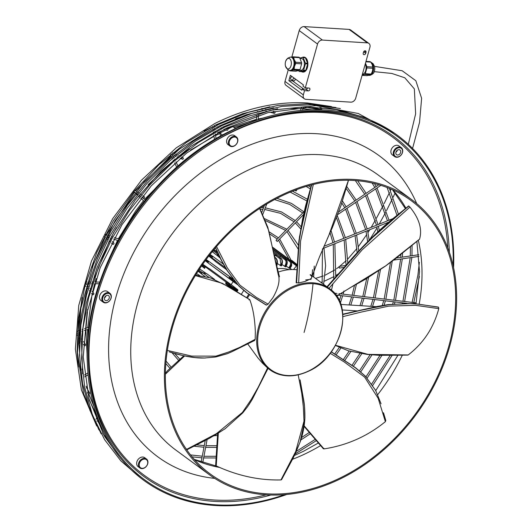 <?xml version="1.0" encoding="UTF-8"?>
<svg xmlns="http://www.w3.org/2000/svg" width="532" height="532" viewBox="0 0 532 532"><rect width="100%" height="100%" fill="white"/><g stroke="black" fill="none" stroke-linecap="round" stroke-linejoin="round"><path stroke-width="0.8" d="M368.889 43.411A4.562 3.498 126.3 0 0 367.366 42.873L322.439 40.073A4.562 3.498 126.3 0 0 317.538 44.05L305.308 87.833L303.007 86.137L303.36 84.881L290.359 75.325L288.869 80.665L301.87 90.221L302.223 88.964L304.523 90.659L303.34 94.895A4.562 3.498 126.3 0 0 304.357 98.799A4.562 3.498 126.3 0 0 305.88 99.338L350.814 102.144A4.562 3.498 126.3 0 0 355.709 98.161L369.913 47.315A4.562 3.498 126.3 0 0 368.889 43.411L350.568 29.938A4.562 3.498 126.3 0 0 349.045 29.4L304.111 26.6A4.562 3.498 126.3 0 0 299.217 30.577L291.835 56.997M294.482 78.357A1.39 1.064 126.3 0 0 293.238 80.791A1.39 1.064 126.3 0 0 295.047 78.769M288.869 80.665L292.587 80.897L303.686 89.057M363.509 52.143A1.529 1.17 -53.7 0 1 365.664 50.986A1.529 1.17 -53.7 0 1 366.003 52.296L365.717 53.326A1.529 1.17 -53.7 0 1 363.562 54.477A1.529 1.17 -53.7 0 1 363.223 53.167L363.509 52.143M304.523 90.659L308.241 90.892A1.529 1.17 -53.7 0 0 309.764 89.875A1.529 1.17 -53.7 0 0 309.544 88.245A1.529 1.17 -53.7 0 0 309.032 88.066L305.308 87.833M288.238 69.878L285.012 81.423A4.562 3.498 126.3 0 0 286.036 85.333L304.357 98.799M293.238 80.791L291.077 79.547A1.669 1.277 -53.7 0 1 290.612 78.058A1.669 1.277 -53.7 0 1 292.115 76.615M295.426 79.049A2.893 2.214 -53.7 0 1 295.167 79.481M293.305 80.824A2.893 2.214 -53.7 0 1 292.587 80.897M302.223 88.964L305.94 89.196A1.529 1.17 126.3 0 0 307.549 87.973M365.238 64.059A5.952 3.425 93.6 0 1 365.723 70.543A5.952 3.425 93.6 0 1 362.398 74.221M362.166 75.045L364.686 74.467A7.368 4.243 -86.4 0 0 365.291 73.702L366.9 67.93A7.368 4.243 -86.4 0 0 366.861 66.68L365.471 63.228M372.181 72.046L372.167 72.079A6.677 3.844 -86.4 0 0 372.181 72.046A6.677 3.844 -86.4 0 0 372.453 71.215L371.19 74.068A7.368 4.243 93.6 0 1 370.585 74.839L366.98 75.664L362.079 75.358M366.9 67.93L372.806 68.296L372.453 71.215A6.677 3.844 -86.4 0 0 372.573 65.722A6.677 3.844 -86.4 0 0 372.566 65.689M371.19 74.068L365.291 73.702M365.87 61.798L370.764 62.104L372.214 64.605L372.759 67.045A7.368 4.243 93.6 0 1 372.806 68.296M372.759 67.045L366.861 66.68M365.989 61.366L370.112 61.626A7.368 4.243 93.6 0 1 370.764 62.104M364.686 74.467L370.585 74.839M370.837 62.197A6.677 3.844 93.6 0 1 373.225 71.261A6.677 3.844 93.6 0 1 369.793 75.364A6.677 3.844 93.6 0 1 369.354 75.384L368.895 75.351M370.831 62.191L373.065 63.627L374.508 66.327A5.293 3.046 93.6 0 1 374.462 70.856A5.293 3.046 93.6 0 1 374.176 71.687C373.976 73.183 372.513 74.407 369.793 75.364M303.878 57.09A7.508 4.322 93.6 0 1 304.018 57.097A7.508 4.322 93.6 0 1 307.17 60.016A7.508 4.322 93.6 0 1 307.257 68.023A7.508 4.322 93.6 0 1 303.08 72.086A7.508 4.322 93.6 0 1 302.947 72.073M305.84 70.291A7.508 4.322 -86.4 0 0 307.616 63.933L305.84 70.291L303.632 70.151L305.408 63.8A7.508 4.322 -86.4 0 0 305.381 63.089L303.187 57.649A7.508 4.322 -86.4 0 0 303.007 57.503A7.508 4.322 -86.4 0 0 302.814 57.376L305.029 57.509A7.508 4.322 -86.4 0 0 303.745 57.084A7.508 4.322 -86.4 0 0 302.083 57.536M303.187 57.649L305.395 57.782L307.589 63.228L305.381 63.089M307.589 63.228A7.508 4.322 -86.4 0 0 306.898 59.996A7.508 4.322 -86.4 0 0 305.395 57.782M298.658 70.57L298.951 71.228A7.508 4.322 -86.4 0 0 299.13 71.368A7.508 4.322 -86.4 0 0 299.317 71.501L303.287 70.59L305.494 70.723L301.531 71.634L299.317 71.501M301.531 71.634A7.508 4.322 -86.4 0 0 302.808 72.066A7.508 4.322 -86.4 0 0 305.494 70.723M305.408 63.8L307.616 63.933M299.888 58.4L301.325 58.493A5.952 3.425 93.6 0 1 302.495 58.932A5.952 3.425 93.6 0 1 303.825 60.801A5.952 3.425 93.6 0 1 303.892 67.145A5.952 3.425 93.6 0 1 300.587 70.37L299.503 70.304M303.287 70.59A7.508 4.322 -86.4 0 0 303.632 70.151M290.665 57.104L291.436 57.15A6.677 3.844 93.6 0 1 294.236 59.744L293.691 57.296A7.368 4.243 -86.4 0 0 293.039 56.818L298.937 57.183A7.368 4.243 93.6 0 1 299.596 57.669L301.584 62.61A7.368 4.243 93.6 0 1 301.631 63.86L300.021 69.626A7.368 4.243 93.6 0 1 299.41 70.397L295.805 71.228L289.907 70.856L291.257 70.417A6.677 3.844 93.6 0 1 290.605 70.47L289.834 70.424A6.677 3.844 -86.4 0 0 293.544 66.813A6.677 3.844 -86.4 0 0 293.465 59.69A6.677 3.844 -86.4 0 0 291.968 57.596A6.677 3.844 -86.4 0 0 290.665 57.104A6.677 3.844 -86.4 0 0 290.219 57.117L287.613 58.301L285.844 60.794A5.293 3.046 -86.4 0 0 285.504 66.161A5.293 3.046 -86.4 0 0 286.928 68.528A5.293 3.046 -86.4 0 0 291.037 65.655A5.293 3.046 -86.4 0 0 289.661 58.753A5.293 3.046 -86.4 0 0 285.844 60.794M289.189 70.291L289.255 70.377A7.368 4.243 -86.4 0 0 289.907 70.856M293.511 70.031A7.368 4.243 -86.4 0 0 294.116 69.26L294.469 66.347A6.677 3.844 93.6 0 1 291.257 70.417L293.511 70.031L299.41 70.397M300.021 69.626L294.116 69.26M301.584 62.61L295.686 62.237L294.236 59.744A6.677 3.844 93.6 0 1 294.469 66.347L295.732 63.488L301.631 63.86M293.039 56.818L290.785 57.203M293.691 57.296L299.596 57.669M295.732 63.488A7.368 4.243 -86.4 0 0 295.686 62.237M285.504 66.161L287.719 69.546L289.395 70.35A6.677 3.844 -86.4 0 0 289.834 70.424M302.814 57.376L299.755 58.068M286.815 494.454A214.11 164.169 -53.7 0 1 87.467 365.644A214.11 164.169 -53.7 0 1 230.988 131.078A214.11 164.169 -53.7 0 1 271.147 115.776A214.11 164.169 -53.7 0 1 453.57 267.616M284.746 494.64A213.152 163.43 -53.7 0 1 88.578 365.597A213.152 163.43 -53.7 0 1 231.453 132.082A213.152 163.43 -53.7 0 1 271.433 116.854A213.152 163.43 -53.7 0 1 453.131 265.581M139.883 467.967L138.101 466.657A5.559 4.263 -53.7 0 1 138.18 459.362A5.559 4.263 -53.7 0 1 144.691 457.693L146.473 459.003A5.559 4.263 -53.7 0 1 146.393 466.298A5.559 4.263 -53.7 0 1 144.205 468.074A5.559 4.263 -53.7 0 1 139.883 467.967A5.559 4.263 -53.7 0 1 139.963 460.672A5.559 4.263 -53.7 0 1 142.15 458.897A5.559 4.263 -53.7 0 1 146.473 459.003M229.824 145.941L228.042 144.631A5.559 4.263 -53.7 0 1 226.692 142.476A5.559 4.263 -53.7 0 1 229.006 136.431A5.559 4.263 -53.7 0 1 234.632 135.673L236.414 136.983A5.559 4.263 -53.7 0 1 237.771 139.138A5.559 4.263 -53.7 0 1 235.45 145.183A5.559 4.263 -53.7 0 1 229.824 145.941A5.559 4.263 -53.7 0 1 228.474 143.786A5.559 4.263 -53.7 0 1 230.788 137.748A5.559 4.263 -53.7 0 1 236.414 136.983M103.288 302.256L100.927 300.52A5.559 4.263 -53.7 0 1 100.129 294.595A5.559 4.263 -53.7 0 1 105.655 290.904A5.559 4.263 -53.7 0 1 107.517 291.556L109.871 293.292A5.559 4.263 -53.7 0 1 111.161 297.887A5.559 4.263 -53.7 0 1 107.604 302.362A5.559 4.263 -53.7 0 1 105.143 302.908A5.559 4.263 -53.7 0 1 103.288 302.256A5.559 4.263 -53.7 0 1 101.998 297.654A5.559 4.263 -53.7 0 1 105.555 293.185A5.559 4.263 -53.7 0 1 108.016 292.633A5.559 4.263 -53.7 0 1 109.871 293.292M394.691 156.614L392.33 154.879A5.559 4.263 -53.7 0 1 392.417 147.59A5.559 4.263 -53.7 0 1 398.92 145.921L401.281 147.657A5.559 4.263 -53.7 0 1 401.201 154.945A5.559 4.263 -53.7 0 1 399.013 156.721A5.559 4.263 -53.7 0 1 394.691 156.614A5.559 4.263 -53.7 0 1 394.771 149.319A5.559 4.263 -53.7 0 1 396.958 147.544A5.559 4.263 -53.7 0 1 401.281 147.657M342.029 478.055A170.732 130.912 -53.7 0 1 209.382 474.724A170.732 130.912 -53.7 0 1 169.814 333.63A170.732 130.912 -53.7 0 1 278.981 196.268A170.732 130.912 -53.7 0 1 411.635 199.593A170.732 130.912 -53.7 0 1 451.203 340.693A170.732 130.912 -53.7 0 1 342.029 478.055M341.83 477.138A169.622 130.061 -53.7 0 1 210.04 473.826A169.622 130.061 -53.7 0 1 170.732 333.65A169.622 130.061 -53.7 0 1 279.187 197.186A169.622 130.061 -53.7 0 1 410.977 200.491A169.622 130.061 -53.7 0 1 450.285 340.666A169.622 130.061 -53.7 0 1 341.83 477.138M237.591 139.584A5.007 3.837 -53.7 0 1 234.333 145.801A5.007 3.837 -53.7 0 1 229.226 143.766A5.007 3.837 -53.7 0 1 232.484 137.542A5.007 3.837 -53.7 0 1 237.591 139.584M107.79 302.116A5.007 3.837 -53.7 0 1 105.575 302.608A5.007 3.837 -53.7 0 1 102.59 298.931A5.007 3.837 -53.7 0 1 105.941 293.85A5.007 3.837 -53.7 0 1 111.048 295.892A5.007 3.837 -53.7 0 1 107.79 302.116M107.61 295.313A2.893 2.214 -53.7 0 1 108.581 295.652A2.893 2.214 -53.7 0 1 108.994 298.731A2.893 2.214 -53.7 0 1 106.121 300.653A2.893 2.214 -53.7 0 1 105.156 300.314A2.893 2.214 -53.7 0 1 104.738 297.235A2.893 2.214 -53.7 0 1 107.61 295.313M399.2 156.475A5.007 3.837 -53.7 0 1 394.471 155.437A5.007 3.837 -53.7 0 1 395.382 149.811A5.007 3.837 -53.7 0 1 397.351 148.215A5.007 3.837 -53.7 0 1 402.458 150.257A5.007 3.837 -53.7 0 1 399.2 156.475M397.53 155.018A2.893 2.214 -53.7 0 1 396.559 154.679A2.893 2.214 -53.7 0 1 396.147 151.593A2.893 2.214 -53.7 0 1 399.02 149.678A2.893 2.214 -53.7 0 1 399.984 150.017A2.893 2.214 -53.7 0 1 400.403 153.096A2.893 2.214 -53.7 0 1 397.53 155.018M144.391 467.828A5.007 3.837 -53.7 0 1 139.663 466.783A5.007 3.837 -53.7 0 1 140.574 461.164A5.007 3.837 -53.7 0 1 142.543 459.568A5.007 3.837 -53.7 0 1 147.65 461.603A5.007 3.837 -53.7 0 1 144.391 467.828M105.994 295.792A2.893 2.214 -53.7 0 1 104.518 297.807M397.404 150.157A2.893 2.214 -53.7 0 1 395.921 152.172M227.829 129.083L232.863 126.569L235.463 128.538M235.45 128.471L233.269 129.562M225.502 133.446L222.456 135.068M220.527 136.132L219.849 133.073L222.436 134.975M226.014 129.994L219.849 133.073M376.244 306.658L340.826 304.45M290.1 268.354L291.702 269.531M286.243 266.12L289.441 268.354A43.378 33.263 -53.7 0 1 289.774 268.52L290.838 266.765M281.96 264.49L285.332 266.745A43.378 33.263 -53.7 0 1 285.691 266.858L286.602 264.963M277.318 263.48L280.923 265.807A43.378 33.263 -53.7 0 1 281.302 265.86L282.033 263.859M196.321 273.98L197.705 274.173L199.666 275.543M199.493 269.046L200.112 269.232L199.586 269.525L200.112 269.232L206.968 274M201.874 274.153A0.831 0.638 -53.7 0 1 202.559 272.657L207.028 273.874L214.502 279.367M229.678 287.253A43.378 33.263 -53.7 0 1 229.904 286.834A43.378 33.263 -53.7 0 0 229.678 287.253M202.207 264.544L202.785 264.271L209.003 268.587M204.707 268.421L204.76 268.461A0.831 0.638 -53.7 0 1 205.605 267.031L209.734 268.919L230.941 284.514M231.094 287.659L235.669 290.445L226.127 284.221L226.034 283.257A50.055 38.377 -53.7 0 1 226.08 283.177A0.831 0.638 -53.7 0 1 226.08 283.17L227.064 282.731L231.194 284.627A43.378 33.263 -53.7 0 1 233.176 281.621L229.638 278.835L229.631 277.79A50.055 38.377 -53.7 0 1 229.638 277.784A50.055 38.377 -53.7 0 1 229.678 277.737A0.831 0.638 -53.7 0 1 229.691 277.711A50.055 38.377 -53.7 0 0 229.678 277.737A0.831 0.638 -53.7 0 0 229.631 277.79M232.218 280.863L208.238 263.047A0.831 0.638 -53.7 0 1 209.222 261.704L208.198 261.963L208.138 262.941M209.548 261.924L232.664 278.741M226.512 269.638L215.28 261.378L212.241 258A0.831 0.638 -53.7 0 1 213.352 256.77L223.267 264.058M214.642 260.673L208.783 256.111L208.87 255.48L208.757 256.092M220.162 258.033L219.197 257.322L216.704 253.418A0.831 0.638 -53.7 0 1 217.428 252.115M219.317 257.209L212.727 252.082L212.847 251.496L212.727 252.082L212.354 251.543M202.872 272.743L201.488 273.129L201.768 274.1M198.077 271.214L201.761 274.093M201.488 273.129L198.356 270.775M202.539 272.637L198.835 270.043M235.643 290.432L236.261 290.146L237.585 290.898L237.013 291.177L235.689 290.459M225.728 283.942L231.127 287.679L231.021 286.854A49.809 38.191 -53.7 0 1 231.048 286.808L225.635 282.844M225.581 282.931L236.261 290.146A45.36 34.779 -53.7 0 1 236.421 289.873L237.831 290.485L237.837 289.794L231.194 284.627A43.378 33.263 -53.7 0 1 233.182 281.621L237.565 284.667M231.866 286.442L236.407 289.135L236.421 289.873L231.048 286.808L231.866 286.442L226.632 282.399M236.407 289.135L237.837 289.794M237.013 291.177L237.585 290.898A43.378 33.263 -53.7 0 1 237.831 290.485M205.931 267.177L204.507 267.37L204.654 268.381L201.568 265.967L204.587 268.314M204.507 267.37L201.921 265.448M205.585 267.004L202.393 264.776M233.036 279.233L230.689 277.411L229.691 277.711M230.689 277.411L232.697 278.781M234.991 281.707L234.605 281.421A49.809 38.191 -53.7 0 1 234.632 281.375L234.851 281.534M234.678 281.322L229.245 277.385M236.953 283.995L234.605 282.286L234.605 281.421L229.186 277.465M291.117 261.744L296.49 265.907L293.538 269.538M296.49 265.907L297.208 265.561M289.368 260.387L290.06 260.042L272.73 247.294M297.188 264.65L292.573 260.959A6.949 5.333 126.3 0 0 290.06 260.042M289.388 260.268A0.831 0.638 -53.7 0 1 289.86 260.062M289.441 268.354L290.499 266.685C291.775 264.357 291.809 262.555 290.605 261.265A49.809 38.191 -53.7 0 1 290.645 261.285C291.849 262.569 291.875 264.411 290.718 266.791A45.36 34.779 -53.7 0 0 290.499 266.685L289.794 266.239C290.851 264.211 290.844 262.668 289.774 261.604L290.605 261.265L285.485 257.175M288.756 267.955L289.794 266.239M286.136 257.674L285.977 257.548A50.055 38.377 -53.7 0 0 285.903 257.515L284.66 258.339M289.967 268.6L290.931 266.858C292.035 266.273 291.822 261.864 290.718 261.332L285.558 257.215M284.48 257.594L289.774 261.604M279.692 257.249L280.218 256.171L273.501 251.224M281.255 255.653L281.534 255.879L281.255 255.653A50.055 38.377 -53.7 0 0 281.175 255.633L280.218 256.171M284.613 266.412L285.465 264.617C286.316 262.495 286.189 260.906 285.099 259.835L285.903 259.39A49.809 38.191 -53.7 0 1 285.943 259.403L280.836 255.32M279.779 255.839L285.099 259.835M280.756 255.293L285.903 259.39C287.14 260.693 287.24 262.555 286.209 264.989A45.36 34.779 -53.7 0 1 286.449 265.062C287.347 262.589 287.18 260.707 285.943 259.403L286.083 259.476C287.4 260.919 287.599 262.781 286.688 265.076L285.917 266.884M285.332 266.745L286.209 264.989L285.465 264.617M280.923 265.807L281.601 263.992C282.366 261.491 282.12 259.589 280.849 258.279A49.809 38.191 -53.7 0 1 280.889 258.286L275.756 254.19M274.605 256.763L275.184 255.174L274.126 254.382M276.593 255.367L276.181 254.529A50.055 38.377 -53.7 0 0 276.101 254.515L275.184 255.174M281.548 265.827L282.12 263.985C282.751 261.598 282.412 259.729 281.102 258.372L276.181 254.529M280.178 265.535L280.829 263.692L280.078 258.825L280.849 258.279L275.676 254.183M274.745 254.841L280.078 258.825M281.235 258.984L280.889 258.286C282.16 259.596 282.485 261.511 281.854 264.032A45.36 34.779 -53.7 0 0 281.601 263.992L280.829 263.692M274.712 257.308L275.529 257.947A49.809 38.191 -53.7 0 1 275.576 257.947C276.879 259.264 277.365 261.179 277.019 263.706L276.68 265.541A43.378 33.263 -53.7 0 0 276.474 265.541M276.381 265.162L276.753 263.712C277.245 261.179 276.833 259.264 275.529 257.947L274.811 258.579L275.955 263.48L276.753 263.712A45.36 34.779 -53.7 0 1 277.019 263.706L277.219 263.466M275.576 257.947L274.705 257.255M217.921 252.281L216.85 252.228L216.637 253.265M213.113 250.619L216.67 253.365M216.85 252.228L213.671 249.94M213.405 256.803L212.255 256.83L212.155 257.874M209.149 255.586L212.195 257.947M212.255 256.83L209.648 254.934M213.345 256.737L210.034 254.442M213.179 256.623L210.034 254.449M229.192 278.522L234.605 282.286M205.279 260.727L208.158 262.968L205.279 260.727M208.118 261.904L205.711 260.135M209.189 261.658L206.143 259.55L209.196 261.664M357.477 310.907L342.249 309.957M296.923 269.791A50.327 38.59 126.3 0 0 294.775 269.591A50.327 38.59 126.3 0 0 277.804 272.244M249.575 294.795A50.327 38.59 126.3 0 0 247.48 298.026M311.606 275.516A50.327 38.59 126.3 0 0 310.262 274.592M310.143 274.845L310.136 274.831C312.71 276.8 312.218 278.449 308.66 279.799L305.175 281.395L298.665 282.991L296.184 282.645L296.57 282.977L299.203 240.843L302.954 218.818L305.993 205.571L311.712 184.877M216.531 246.562L227.25 267.756L239.972 285.192L256.497 297.494L268.095 304.118L266.446 305.089L266.047 304.73M259.616 208.504L268.7 230.522L278.249 274.625C280.238 280.178 278.489 287.819 273.002 297.554L268.095 304.118M252.387 341.584L254.622 340.48L254.19 340.114L254.622 340.48L255.2 339.336L255.327 331.429C254.795 318.535 252.939 307.948 249.774 299.662L229.166 286.941L210.379 277.89L195.596 275.144M195.33 275.583L222.29 283.297L249.774 299.662L248.963 299.868M247.746 343.931L258.033 358.056L262.509 363.183L268.022 368.41L267.536 368.031L258.326 387.03L251.277 399.379L242.412 412.446L216.484 433.64L186.692 449.327L185.655 448.21M295.1 454.142L300.015 442.278L304.696 420.938L304.863 418.345C304.417 426.624 302.801 434.611 300.015 442.305L293.325 457.759L281.588 479.658L280.956 479.931C259.244 480.476 237.671 475.808 216.238 465.926L218.306 433.301M280.956 479.931L295.726 451.442L304.011 421.125L303.307 406.554L301.704 393.068L298.193 374.867M304.863 418.345L304.49 406.382L302.369 392.729M300.467 381.996L300.108 379.961M165.346 374.255L184.597 355.974M186.925 449.713L186.313 449.188M242.565 413.058L247.54 406.754L252.507 398.967M266.665 371.097L268.022 368.417M167.347 350.408L191.686 356.101L215.886 356.141L228.773 351.965L239.6 347.443L255.2 339.336M169.522 351.945L183.214 355.662L195.124 357.564L204.488 357.996L215.254 357.045L227.922 353.454L232.152 351.612M254.602 340.487L231.573 351.885M215.566 247.693L221.432 260.221L227.317 270.642L238.682 285.717L247.167 292.986L266.446 305.089M313.321 184.471L300.567 241.156L298.665 282.991M348.44 180.288L328.696 235.729L319.453 257.003L310.821 279.613M311.572 184.917L299.476 236.82L296.184 282.645M226.459 129.848A0.831 0.732 108.8 0 0 227.856 129.15A0.831 0.732 108.8 0 0 226.459 129.848M183.208 157.904A0.831 0.751 115.4 0 0 182.004 157.931A0.831 0.751 115.4 0 0 182.217 159.174A0.831 0.751 115.4 0 0 183.208 157.904M112.797 244.255A0.831 0.751 133.1 0 0 113.748 242.911A0.831 0.751 133.1 0 0 112.551 243.104A0.831 0.751 133.1 0 0 112.797 244.255M88.778 392.696A0.831 0.692 149.2 0 0 89.09 394.072A0.831 0.692 149.2 0 0 88.778 392.696M144.225 196.667A0.831 0.758 124 0 0 143.095 196.853A0.831 0.758 124 0 0 143.228 198.004A0.831 0.758 124 0 0 144.225 196.667M84.801 345.767A0.831 0.725 146.2 0 0 84.861 344.257A0.831 0.725 146.2 0 0 84.801 345.767M93.319 293.132A0.831 0.745 140.8 0 0 92.455 294.429A0.831 0.745 140.8 0 0 93.758 294.269A0.831 0.745 140.8 0 0 93.319 293.132M105.256 435.003A0.831 0.665 150.1 0 0 104.405 436.127A0.831 0.665 150.1 0 0 105.775 435.994M329.567 288.723A50.327 38.59 126.3 0 0 312.736 282.798A50.327 38.59 126.3 0 0 290.459 287.739A50.327 38.59 126.3 0 0 258.279 328.237A50.327 38.59 126.3 0 0 269.943 369.826C281.288 377.527 294.402 377.88 309.285 370.871C341.837 356.294 354.724 305.016 329.567 288.723L326.947 286.801L327.346 287.094L361.334 248.717L377.733 232.437L387.369 223.733L408.842 206.09L409.906 207.088C419.183 218.419 422.408 229.093 419.588 239.107L385.793 265.8L336.663 296.078M383.486 412.752L385.806 420.499L385.381 421.657C367.399 436.3 346.931 445.377 323.988 448.902L323.855 448.296M323.988 448.902L304.158 425.833M409.906 207.088L362.166 249.834L329.022 288.324M408.643 205.997L367.067 242.333L326.947 286.801M342.834 314.525L361.048 310.276L388.679 304.73L407.844 303.533L417.879 304.058L438.501 307.21L438.109 307.223L438.501 307.21L438.794 308.64C433.647 327.752 423.452 343.187 408.217 354.95L368.058 354.398L335.486 345.288M438.794 308.64L415.485 305.315L388.692 306.133L361.221 312.078L342.941 316.613M408.217 354.95L407.718 354.95M385.381 421.657L378.159 398.288L364.606 377.088L344.324 362.019L330.232 353.301M385.793 420.446L383.845 414.009M380.925 403.402L375.652 390.448L365.218 376.064L355.449 367.845L331.263 351.911M275.13 112.365A0.831 0.712 104.6 0 0 273.707 112.678A0.831 0.712 104.6 0 0 275.13 112.365M276.208 240.417L277.238 241.468L303.533 214.549M339.29 268.002L339.197 266.426L339.29 268.002M320.444 108.595A0.831 0.678 102.8 0 0 321.807 108.681A0.831 0.678 102.8 0 0 320.444 108.595M294.781 190.31L296.091 191.015L297.109 189.439M364.759 117.951A0.831 0.645 102.7 0 0 363.669 117.565M349.045 29.4L367.366 42.873M304.111 26.6L322.439 40.073M365.717 53.326L363.642 51.797M366.003 52.296L364.307 51.052M285.012 81.423L303.34 94.895M299.217 30.577L317.538 44.05M305.94 89.196L308.241 90.892M269.199 116.295A211.942 162.513 126.3 0 0 229.445 131.437A211.942 162.513 126.3 0 0 87.374 363.629C81.842 275.436 145.316 171.723 229.378 131.464C242.486 124.914 255.759 119.86 269.199 116.295L271.147 115.776M449.354 252.208A210.985 161.775 126.3 0 0 270.456 117.113M88.538 364.586A210.985 161.775 126.3 0 0 270.855 495.026M447.778 247.879A209.781 160.85 126.3 0 0 229.777 133.173A209.781 160.85 126.3 0 0 204.674 147.77M98.167 292.653A209.781 160.85 126.3 0 0 266.253 494.82M214.715 478.381A186.865 143.274 -53.7 0 1 108.9 338.631A186.865 143.274 -53.7 0 1 234.007 152.085A186.865 143.274 -53.7 0 1 416.716 203.59M209.382 474.724L175.726 449.986A170.732 130.912 -53.7 0 1 136.159 308.886A170.732 130.912 -53.7 0 1 245.325 171.523A170.732 130.912 -53.7 0 1 377.979 174.855L411.635 199.593M320.61 445.57A169.622 130.061 -53.7 0 1 308.174 452.393A169.622 130.061 -53.7 0 1 292.527 459.282M219.876 467.488A169.622 130.061 -53.7 0 1 194.519 459.681M392.842 189.897A169.622 130.061 -53.7 0 1 405.903 208.165M418.298 240.231A169.622 130.061 -53.7 0 1 419.196 304.031M402.345 355.123A169.622 130.061 -53.7 0 1 377.72 394.624M277.265 268.7A43.378 33.263 -53.7 0 1 282.851 268.56A43.378 33.263 -53.7 0 1 289.209 269.664M209.189 277.531L202.559 272.657M226.911 282.692L205.605 267.031M289.621 259.702L297.641 265.9M284.919 257.927L273.115 249.249M286.063 257.601L290.805 261.431M285.943 259.403L286.183 260.168M218.679 254.868L216.704 253.418M225.282 267.589L212.241 258M229.518 278.688L208.238 263.047M230.482 277.325L209.222 261.704M246.708 297.568A38.929 29.852 -53.7 0 1 248.763 294.262M268.008 368.403L269.943 369.826A50.327 38.59 126.3 0 0 286.775 375.758M313.016 283.696A49.702 38.111 126.3 0 0 291.017 288.583A49.702 38.111 126.3 0 0 257.694 339.037A49.702 38.111 126.3 0 0 287.373 375.499A49.702 38.111 126.3 0 0 309.371 370.618A49.702 38.111 126.3 0 0 342.694 320.164A49.702 38.111 126.3 0 0 313.016 283.696A167.952 96.698 93.6 0 1 304.085 332.46M213.731 435.987L225.236 428.652M413.883 302.515A0.831 0.386 96.7 0 1 413.936 302.495A0.831 0.386 96.7 0 1 414.016 302.489A0.831 0.386 96.7 0 1 414.129 302.542A0.831 0.386 96.7 0 1 414.268 303.553M214.369 125.605A0.831 0.732 108.8 0 0 214.828 126.19L215.061 126.264M241.342 294.336A43.378 33.263 -53.7 0 1 243.723 290.525M171.331 153.894L171.331 153.894A0.831 0.751 115.4 0 0 171.603 154.134L172.554 154.586M106.945 234.831L106.506 234.672A0.831 0.612 109.9 0 1 106.832 235.051M134.815 192.863L134.43 192.524A0.831 0.618 -48.1 0 0 135.028 192.597M79.654 330.445A0.831 0.485 72.7 0 1 79.674 330.465A0.831 0.485 72.7 0 1 80.033 331.296A0.831 0.485 72.7 0 1 79.753 331.915L79.534 331.988M77.785 333.192A0.831 0.725 146.2 0 0 77.187 333.205M87.301 283.775L86.051 283.922A0.831 0.745 140.8 0 0 85.559 283.669M98.008 418.757L97.762 421.224A0.831 0.665 150.1 0 0 96.731 421.051M300.514 110.476L301.445 108.023L303.007 108.614L303.652 107.338M374.521 66.374L402.179 70.743L415.844 80.731L421.623 98.307L419.529 122.4L412.573 148.448M395.13 192.91L393.155 197.153M392.164 199.247L386.531 210.592M385.427 212.727L379.19 224.145M377.055 227.829L369.687 239.673M338.645 273.701L335.945 275.47M334.129 276.56L324.188 281.268M322.379 281.913L320.936 282.379M374.196 71.647L391.838 73.456L404.832 77.798L414.348 88.884L415.638 113.808L408.323 144.325M391.053 189.106L390.395 190.556M389.464 192.564L384.157 203.576M383.126 205.625L376.463 218.193M375.299 220.268L371.176 227.357M369.733 229.738L367.971 232.577M366.648 234.645L358.395 246.569M356.899 248.524L347.815 259.004M346.152 260.653L339.695 266.352M338.99 266.904L336.543 268.72M334.794 269.923L325.032 275.243M323.27 275.968L315.509 278.389M309.105 279.553L305.667 279.918M294.489 455.459L303.646 451.203L318.362 442.99M375.752 390.608L397.989 355.177M416.011 303.692L419.522 271.546L416.869 241.382M405.397 208.577L392.483 189.731M204.966 276.454L201.741 274.08M199.5 269.032L200.052 269.199M235.669 290.445L237.039 291.19M285.937 257.528L272.85 247.905M281.282 255.666L273.209 249.734M281.421 255.746L286.083 259.476M276.268 254.549L273.8 252.733M276.946 265.448L277.298 263.599C277.637 261.172 277.159 259.317 275.862 258.047L274.672 257.096M212.674 252.035L212.348 251.556M214.004 249.548L217.295 251.809M223.26 264.045L213.305 256.723M303.333 398.209L300.095 379.881M303.193 397.404C304.397 402.784 304.962 409.64 304.883 417.972M215.626 465.553L217.641 433.706M186.998 449.733L209.482 438.302L224.976 428.858L242.752 412.885L247.54 406.754M252.288 399.359L267.982 368.483M252.434 399.093L248.969 404.692M165.366 373.205L167.766 370.458L183.793 355.808M204.488 357.996L215.247 357.045M231.759 351.798L227.363 353.68L216.112 356.892M205.552 357.976C195.949 358.468 183.806 356.42 169.129 351.832M279.466 276.773L274.918 258.612M215.5 247.766L221.285 260.308L226.958 270.349L238.821 285.997L246.642 292.793L266.166 305.062M259.749 208.411L267.829 227.33L275.935 263.274M311.499 184.93L305.521 206.11L302.588 218.985L298.891 240.969L296.151 282.718M348.507 180.295L340.965 205.571L332.3 227.776L327.187 239.008M334.375 293.139L337.042 293.451M338.904 293.664L416.177 302.868M217.249 127.015L218.439 127.414M220.634 128.159L221.824 128.564M224.012 129.309L226.891 130.293M212.793 126.416L212.767 127.474M214.456 126.583L214.828 126.19M214.496 139.597L213.811 134.855M213.551 133.08L213.398 132.029M213.146 130.26L213 129.243M215.952 124.807L217.123 125.206M219.337 125.958L220.501 126.357M222.715 127.108L223.886 127.507M226.1 128.259L227.43 128.711M216.052 138.679L215.367 133.971M215.114 132.195L214.961 131.165M214.709 129.402L214.562 128.411M214.463 125.765L204.102 131.158M82.028 297.647L77.951 330.798M80.365 368.729L80.452 369.215M89.436 400.397L96.93 415.811M205.246 440.469L201.143 462.102M176.757 167.201L174.582 162.918M173.804 161.382L173.179 160.152M172.408 158.622L171.789 157.399M170.453 154.613L170.885 155.623M172.674 152.79L173.977 153.416M175.646 154.207L176.957 154.825M178.626 155.623L179.929 156.242M181.598 157.033L182.928 157.672M118.922 239.161L114.44 237.538M112.85 236.966L111.487 236.467M109.898 235.895L108.535 235.403M106.334 235.975L105.27 235.011M106.506 234.672L105.569 234.373M107.597 237.159L108.674 238.163M109.938 239.347L111.022 240.358M112.279 241.535L113.748 242.911M87.926 372.919L84.495 375.033M87.481 392.576L88.219 393.813M144.292 201.349L140.761 198.19M139.517 197.073L138.406 196.082M137.163 194.971L136.059 193.981M134.929 190.383L136.159 191.214M137.542 192.152L138.779 192.983M140.162 193.921L141.399 194.752M142.782 195.69L144.165 196.621M207.121 439.518L202.739 462.647M89.063 327.273L84.595 328.663M82.852 329.202L82.094 329.441M80.372 329.973L79.674 330.192M88.824 329.095L84.389 330.472M82.653 331.01L81.928 331.237M80.206 331.775L79.753 331.915M79.328 335.28L79.88 336.104M81.409 338.399L81.961 339.217M83.497 341.511L85.526 344.55M133.565 191.493L135.101 192.511M136.485 193.448L137.721 194.28M139.105 195.217L140.342 196.049M141.725 196.986L143.228 198.004M104.452 236.494L105.529 237.505M106.792 238.688L107.87 239.699M109.133 240.876L110.21 241.887M111.474 243.071L112.611 244.128M78.344 330.671L77.286 331.31M145.336 200.045L142.51 197.518M118.104 240.637L113.629 239.021M112.046 238.449L110.683 237.957M109.093 237.378L107.737 236.886M174.217 155.371L175.527 155.996M177.196 156.787L178.506 157.412M180.168 158.204L182.217 159.174M86.437 387.569L89.649 392.955M99.783 282.06L94.969 282.08M93.206 282.086L91.95 282.086M90.201 282.093L88.964 282.1M99.225 283.736L94.423 283.749M92.668 283.755L91.424 283.762M89.675 283.762L88.458 283.769M85.08 285.371L85.951 286.435M87.235 288.018L88.106 289.089M89.396 290.672L90.267 291.736M91.557 293.318L92.455 294.429M86.051 283.922L86.51 284.487M87.793 286.056L88.671 287.134M89.948 288.71L90.826 289.787M92.109 291.356L93.752 293.371M178.047 166.064L175.886 161.795M175.108 160.265L174.489 159.041M173.718 157.512L173.1 156.295M88.086 374.774L84.721 376.856M134.43 192.524L133.718 191.866M336.324 295.047L406.727 303.313M95.999 419.342L97.296 416.835M97.762 421.224L102.603 429.65M312.124 275.902L326.941 286.795L344.703 266.805C354.964 254.569 366.535 242.426 379.416 230.376C392.643 218.246 399.273 213.837 408.616 205.937M323.396 448.828L304.078 426.371M419.555 239.214L395.535 258.672L385.102 266.339L365.471 279.24L349.325 288.191M438.321 307.07L413.524 303.506L388.167 304.563L377.095 306.485L342.808 314.173M407.938 355.103L379.449 355.329L367.406 354.465L348.387 350.821L335.399 345.448M331.336 351.812L355.649 367.805L365.211 375.998L375.565 390.262L381.045 403.808M87.215 282.106L85.978 282.226M172.155 154.393L172.328 154.772M87.374 363.629L87.467 365.644M77.107 334.954L77.632 335.745M79.195 338.079L79.714 338.864M81.276 341.198L81.802 341.976M83.358 344.317L84.136 345.481M178.792 149.592L173.884 153.369M170.945 155.73L135.687 190.895M134.39 192.484L106.54 234.678M105.216 237.219L92.182 267.403M79.574 331.975L79.487 335.519M79.468 338.485L79.534 343.346M82.108 368.982L82.294 370.013M86.177 386.172L86.776 388.134M88.797 394.119L93.951 406.475M296.444 451.309L315.17 439.412M371.728 383.951L390.222 355.329M412.147 302.269L417.913 275.097L419.369 262.276M312.058 109.785L302.934 108.801M301.198 108.681L290.346 108.422M273.787 109.532L272.73 109.665M247.486 114.859L235.636 118.656M256.291 120.192L256.87 115.763M257.102 113.941L257.156 113.522M257.455 111.374L257.395 111.72M261.824 108.368L262.156 108.455M265.634 109.366L265.967 109.452M273.262 111.354L274.625 111.713M276.042 240.304L304.231 211.443M338.658 211.935L378.831 184.73M339.197 266.426L345.893 265.441M396.38 258.013L418.824 254.715M262.136 110.177L262.589 110.297M265.947 111.175L266.399 111.288M269.764 112.166L274.206 113.329M258.053 119.607L258.618 115.218M258.858 113.402L258.904 113.017M323.922 246.303L392.975 218.619M322.984 248.477L388.739 222.117M261.797 212.361L264.431 205.425M311.007 107.198L320.942 109.452M262.795 214.436L266.758 204.009M302.362 110.31L303.007 108.614M301.445 108.023L301.697 107.424M319.865 107.497L321.308 107.823M337.64 214.642L380.885 185.355M339.443 268.075L344.204 267.377M393.66 260.101L418.983 256.377M359.898 116.309L364.287 117.299M194.253 459.389L216.996 466.251M295.253 453.896L316.294 440.662M372.713 385.427L392.151 355.296M413.823 302.462L419.382 276.547M321.86 109.845L304.909 107.291M272.464 108.016L271.952 108.082M235.031 117.1L216.245 124.907M290.805 259.583L279.659 238.988M278.435 237.851L269.172 231.852M269.737 233.967L277.272 239.048M278.495 240.185L289.022 259.27M119.348 456.769L104.452 436.193M103.88 435.223L88.95 398.614L83.238 357.019L87.049 312.603L100.189 267.709L121.974 224.697L151.261 185.834L186.519 153.15L225.881 128.372L268.301 112.525L310.522 107.198L337.521 109.672L362.751 116.954M394.491 133.213L358.269 113.489L316.041 105.635L270.535 110.27L225.136 126.875L198.316 142.576L173.06 162.034L149.944 184.803L129.515 210.346L112.219 238.123L98.5 267.436L88.684 297.594L82.999 327.898L81.602 358.295L84.701 387.363L92.442 414.953L104.624 439.711L120.924 460.965L140.927 478.175M367.632 119.022L364.726 117.758M306.106 186.446L310.356 188.9M336.463 217.688L343.798 238.336M344.151 239.992L346.059 265.249M341.77 292.773L341.444 293.963M340.979 295.593L339.356 300.793M340.334 303.094L342.661 295.785M343.12 294.163L343.951 291.004M347.795 263.267L345.72 239.36M345.368 237.711L337.268 215.62M310.834 187.231L308.374 185.788M345.946 112.698L335.439 109.299M331.443 106.546L307.237 102.949C276.826 101.213 246.077 108.043 214.988 123.424L176.178 147.896L141.479 180.182L112.731 218.579L91.451 261.052L78.769 305.348L75.371 349.118L81.436 390.042L96.658 425.966M269.91 106.772L242.692 113.688L215.733 124.92L186.286 142.523L158.862 164.827L134.337 191.101L113.476 220.541L96.897 252.268L85.093 285.332L78.423 318.715L77.127 351.339L78.497 367.093M106.846 437.962L105.529 436.233M265.415 220.541L285.691 230.429M286.921 231.56L298.093 248.936M298.419 245.285L288.085 230.363M286.854 229.232L264.67 218.705M98.939 429.936L83.577 393.68L77.453 352.377L80.884 308.201L93.679 263.493L115.151 220.62L144.172 181.864L179.198 149.273L218.373 124.574L247.919 112.458L278.063 105.383L307.709 103.72L335.898 107.537M273.781 107.757L246.323 114.739L219.118 126.071L193.555 140.98L169.422 159.414L147.258 180.947L127.554 205.106L110.789 231.307L97.296 258.991L87.368 287.546L81.236 316.341L79.042 343.872L80.591 370.485M105.083 436.413L109.133 441.952M337.727 109.712L350.448 113.695M261.059 207.56L263.573 207.686M265.302 207.832L281.521 211.929L295.273 220.614M296.504 221.744L301.085 226.679M314.252 266.067L313.641 277.019M312.091 275.875L312.543 269.724M300.693 228.88L295.34 222.935M294.11 221.811L280.63 213.365L264.69 209.448M262.954 209.315L260.181 209.209M340.347 108.528L311.892 104.678L281.98 106.36L251.57 113.496L221.751 125.725L195.178 141.286L170.147 160.571L147.244 183.128L126.995 208.444L109.858 235.969L96.265 265.016L86.536 294.901L80.904 324.932L79.521 355.05L82.586 383.851L89.861 410.139L101.193 433.859M82.686 373.896L81.363 339.316L86.231 303.393L97.13 267.383L113.675 232.524L135.308 200.019L161.269 170.998L190.669 146.446L222.502 127.221L249.947 115.79L277.657 108.741M339.988 110.157L356.606 115.318M102.629 433.001L104.332 435.781M104.711 436.373L112.525 447.352M341.85 203.031L344.776 207.799M345.587 209.262L354.711 233.96M355.063 235.616L357.172 252.707M354.478 285.458L352.118 295.22M351.659 296.843L349.052 304.962M350.781 305.069L353.334 297.042M353.793 295.413L356.393 284.421M358.754 250.984L356.633 234.984M356.28 233.335L346.977 208.318M346.159 206.855L342.528 201.043M336.104 354.93L340.866 348.081M361.707 305.754L364.034 298.299M364.493 296.67L368.59 277.338M369.168 240.191L367.572 230.602M367.213 228.946L356.999 201.535M356.181 200.072L346.831 186.619M346.299 188.587L354.797 201.01M355.609 202.473L365.644 229.578M366.003 231.234L367.665 241.688M366.734 278.482L362.817 296.477M362.352 298.1L359.978 305.647M339.316 347.396L334.701 354.019M217.435 435.582L214.356 435.648M344.709 360.516L350.867 351.526M372.54 306.432L374.661 299.543M375.12 297.92L380.48 269.558M379.256 230.529L378.438 226.246M378.079 224.59L366.947 194.792M366.129 193.335L357.644 180.774M355.349 180.587L364.746 194.273M365.564 195.736L376.51 225.222M376.862 226.878L377.8 231.886M378.678 270.781L373.444 297.721M372.979 299.35L370.817 306.319M349.185 351.06L343.306 359.612M196.434 444.858L204.275 445.597M205.957 445.69L216.724 445.71M372.141 183.021L374.807 187.457M375.625 188.913L387.496 220.813M387.855 222.469L387.921 222.808M390.495 262.462L384.19 298.984M383.732 300.613L382.255 305.501M359.964 353.447L352.011 365.271M105.782 295.945L105.655 296.583M193.834 446.182L203.962 447.252M216.644 447.385L205.638 447.339M353.388 366.209L361.753 353.733M384.104 305.182L385.414 300.806M385.873 299.183L392.237 261.172M389.065 220.188L377.015 187.976M376.197 186.519L374.448 183.56M175.493 168.318L144.578 199.367M143.52 200.664L135.753 210.798L118.284 238.928M117.505 240.424L109.08 258.665M192.079 456.842L201.954 457.846M203.63 457.939L216.138 457.959M190.529 454.92L202.266 456.19M203.942 456.283L216.231 456.283M387.11 187.503L397.005 215.367M400.842 254.482L400.749 257.375M400.663 259.071L393.833 300.115M393.367 301.744L392.702 304.011M370.099 354.744L359.499 370.777M303.958 427.143L304.417 426.83M360.776 371.848L371.948 354.904M394.498 303.839L395.05 301.937M395.509 300.314L402.345 258.825M402.418 257.129L402.538 253.106M398.448 214.21L389.404 188.414M87.62 341.83L87.607 329.474M87.674 327.705L92.136 294.036M92.608 291.968L94.676 283.749M95.135 282.08L96.179 278.489M190.562 150.097L214.024 136.332M189.598 148.741L179.457 156.016M177.967 157.159L174.802 159.653M173.472 160.724L148.095 184.677M116.495 227.676L111.607 236.514M110.829 238.004L110.077 239.473M109.293 241.029L94.59 277.977M87.687 309.345L85.985 328.231M85.918 330L87.201 357.178M300.786 440.011L310.183 433.866M367.147 378.086L381.916 355.383M404.653 301.385L411.888 257.422M411.968 255.726L412.087 245.265M262.974 118.051L258.133 118.988M256.404 119.354L227.031 128.578M224.703 129.549L217.488 132.781M215.6 135.547L219.935 133.479M234.226 127.574L248.464 123.032M410.438 246.615L410.292 255.972M410.212 257.668L402.977 301.192M402.511 302.814L402.352 303.373M380.014 355.343L366.003 376.829M309.085 432.596L301.538 437.577M274.565 199.573L289.727 204.414L302.721 212.986M322.452 248.87L322.126 283.257M323.609 284.347L325.611 265.754L323.995 248.072M303.892 211.796L291.396 203.37L276.919 198.336M178.38 360.111L171.929 352.649M179.663 359.034L174.616 353.428M165.824 363.542L169.874 368.191M335.759 276.953L334.861 243.716M334.502 242.06L331.05 230.602M307.37 199.227L292.52 191.194M290.233 192.132L306.891 200.943M330.079 232.77L332.932 242.692M333.285 244.348L333.744 279.2M332.979 283.556L331.476 290.246M171.031 366.987L166.031 361.082"/></g></svg>
